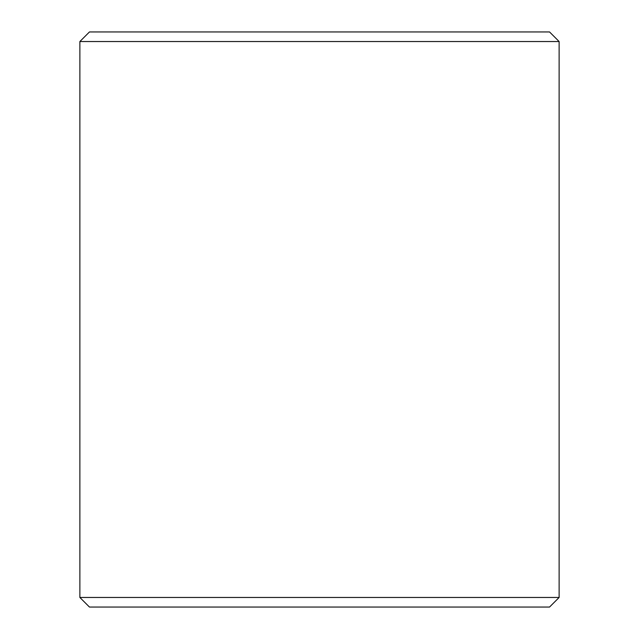 <?xml version="1.0" encoding="UTF-8"?>
<svg xmlns="http://www.w3.org/2000/svg" width="639" height="639" viewBox="0 0 639 639"><rect width="100%" height="100%" fill="white"/><g stroke="black" fill="none" stroke-linecap="round" stroke-linejoin="round"><path stroke-width="0.96" d="M89.46 31.95L549.54 31.95L559.125 41.535L79.875 41.535L89.46 31.95M559.125 597.465L549.54 607.05L89.46 607.05L79.875 597.465L559.125 597.465L559.125 41.535M79.875 597.465L79.875 41.535"/></g></svg>
